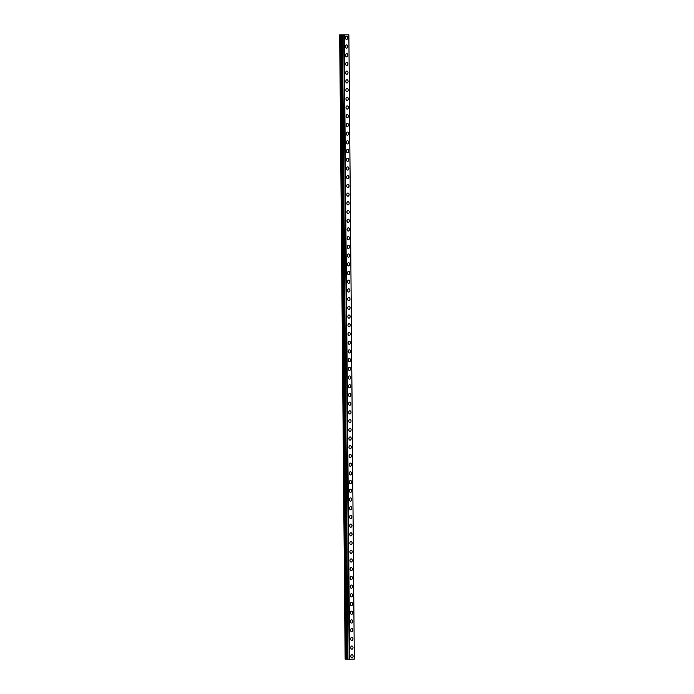 <?xml version="1.0" encoding="UTF-8"?>
<svg xmlns="http://www.w3.org/2000/svg" width="694" height="694" viewBox="0 0 694 694"><rect width="100%" height="100%" fill="white"/><g stroke="black" fill="none" stroke-linecap="round" stroke-linejoin="round"><path stroke-width="1.04" d="M352.005 654.702A1.596 1.154 -88.5 0 1 353.116 656.255A1.596 1.154 -88.5 0 1 351.919 657.895A1.596 1.154 -88.5 0 1 350.808 656.351A1.596 1.154 -88.5 0 1 352.005 654.702A1.596 1.154 -88.5 0 1 353.116 656.255A1.596 1.154 -88.5 0 1 351.919 657.895M351.927 645.993A1.596 1.154 -88.5 0 1 353.038 647.537A1.596 1.154 -88.5 0 1 351.841 649.185A1.596 1.154 -88.5 0 1 350.739 647.632A1.596 1.154 -88.5 0 1 351.927 645.993A1.596 1.154 -88.5 0 1 353.038 647.537A1.596 1.154 -88.5 0 1 351.849 649.185M351.849 637.283A1.596 1.154 -88.5 0 1 352.96 638.827A1.596 1.154 -88.5 0 1 351.771 640.475A1.596 1.154 -88.5 0 1 350.661 638.922A1.596 1.154 -88.5 0 1 351.858 637.283A1.596 1.154 -88.5 0 1 352.96 638.827A1.596 1.154 -88.5 0 1 351.771 640.475M351.78 628.564A1.596 1.154 -88.5 0 1 352.89 630.117A1.596 1.154 -88.5 0 1 351.693 631.766A1.596 1.154 -88.5 0 1 350.583 630.213A1.596 1.154 -88.5 0 1 351.78 628.564A1.596 1.154 -88.5 0 1 352.89 630.117A1.596 1.154 -88.5 0 1 351.693 631.766M351.702 619.855A1.596 1.154 -88.5 0 1 352.812 621.408A1.596 1.154 -88.5 0 1 351.615 623.056A1.596 1.154 -88.5 0 1 350.505 621.503A1.596 1.154 -88.5 0 1 351.702 619.855A1.596 1.154 -88.5 0 1 352.812 621.408A1.596 1.154 -88.5 0 1 351.615 623.056M351.624 611.145A1.596 1.154 -88.5 0 1 352.734 612.698A1.596 1.154 -88.5 0 1 351.537 614.337A1.596 1.154 -88.5 0 1 350.435 612.793A1.596 1.154 -88.5 0 1 351.624 611.145A1.596 1.154 -88.5 0 1 352.734 612.698A1.596 1.154 -88.5 0 1 351.546 614.337M351.546 602.435A1.596 1.154 -88.5 0 1 352.656 603.988A1.596 1.154 -88.5 0 1 351.468 605.628A1.596 1.154 -88.5 0 1 350.357 604.084A1.596 1.154 -88.5 0 1 351.554 602.435A1.596 1.154 -88.5 0 1 352.656 603.988A1.596 1.154 -88.5 0 1 351.468 605.628M351.476 593.726A1.596 1.154 -88.5 0 1 352.578 595.279A1.596 1.154 -88.5 0 1 351.39 596.918A1.596 1.154 -88.5 0 1 350.279 595.374A1.596 1.154 -88.5 0 1 351.476 593.726A1.596 1.154 -88.5 0 1 352.587 595.279A1.596 1.154 -88.5 0 1 351.39 596.918M351.398 585.016A1.596 1.154 -88.5 0 1 352.509 586.56A1.596 1.154 -88.5 0 1 351.311 588.208A1.596 1.154 -88.5 0 1 350.201 586.656A1.596 1.154 -88.5 0 1 351.398 585.016A1.596 1.154 -88.5 0 1 352.509 586.56A1.596 1.154 -88.5 0 1 351.311 588.208M351.32 576.306A1.596 1.154 -88.5 0 1 352.431 577.85A1.596 1.154 -88.5 0 1 351.233 579.499A1.596 1.154 -88.5 0 1 350.132 577.946A1.596 1.154 -88.5 0 1 351.32 576.306A1.596 1.154 -88.5 0 1 352.431 577.85A1.596 1.154 -88.5 0 1 351.242 579.499M351.242 567.588A1.596 1.154 -88.5 0 1 352.352 569.141A1.596 1.154 -88.5 0 1 351.164 570.789A1.596 1.154 -88.5 0 1 350.054 569.236A1.596 1.154 -88.5 0 1 351.251 567.588A1.596 1.154 -88.5 0 1 352.352 569.141A1.596 1.154 -88.5 0 1 351.164 570.789M351.173 558.878A1.596 1.154 -88.5 0 1 352.274 560.431A1.596 1.154 -88.5 0 1 351.086 562.079A1.596 1.154 -88.5 0 1 349.976 560.526A1.596 1.154 -88.5 0 1 351.173 558.878A1.596 1.154 -88.5 0 1 352.283 560.431A1.596 1.154 -88.5 0 1 351.086 562.079M351.095 550.169A1.596 1.154 -88.5 0 1 352.205 551.721A1.596 1.154 -88.5 0 1 351.008 553.361A1.596 1.154 -88.5 0 1 349.897 551.817A1.596 1.154 -88.5 0 1 351.095 550.169A1.596 1.154 -88.5 0 1 352.205 551.721A1.596 1.154 -88.5 0 1 351.008 553.361M351.017 541.459A1.596 1.154 -88.5 0 1 352.127 543.012A1.596 1.154 -88.5 0 1 350.93 544.651A1.596 1.154 -88.5 0 1 349.828 543.107A1.596 1.154 -88.5 0 1 351.017 541.459A1.596 1.154 -88.5 0 1 352.127 543.012A1.596 1.154 -88.5 0 1 350.93 544.651M350.938 532.749A1.596 1.154 -88.5 0 1 352.049 534.302A1.596 1.154 -88.5 0 1 350.852 535.942A1.596 1.154 -88.5 0 1 349.75 534.397A1.596 1.154 -88.5 0 1 350.938 532.749A1.596 1.154 -88.5 0 1 352.049 534.302A1.596 1.154 -88.5 0 1 350.86 535.942M350.86 524.039A1.596 1.154 -88.5 0 1 351.971 525.584A1.596 1.154 -88.5 0 1 350.782 527.232A1.596 1.154 -88.5 0 1 349.672 525.679A1.596 1.154 -88.5 0 1 350.869 524.039A1.596 1.154 -88.5 0 1 351.979 525.584A1.596 1.154 -88.5 0 1 350.782 527.232M350.791 515.33A1.596 1.154 -88.5 0 1 351.901 516.874A1.596 1.154 -88.5 0 1 350.704 518.522A1.596 1.154 -88.5 0 1 349.594 516.969A1.596 1.154 -88.5 0 1 350.791 515.33A1.596 1.154 -88.5 0 1 351.901 516.874A1.596 1.154 -88.5 0 1 350.704 518.522M350.713 506.611A1.596 1.154 -88.5 0 1 351.823 508.164A1.596 1.154 -88.5 0 1 350.626 509.812A1.596 1.154 -88.5 0 1 349.524 508.26A1.596 1.154 -88.5 0 1 350.713 506.611A1.596 1.154 -88.5 0 1 351.823 508.164A1.596 1.154 -88.5 0 1 350.626 509.812M350.635 497.902A1.596 1.154 -88.5 0 1 351.745 499.454A1.596 1.154 -88.5 0 1 350.548 501.103A1.596 1.154 -88.5 0 1 349.446 499.55A1.596 1.154 -88.5 0 1 350.635 497.902A1.596 1.154 -88.5 0 1 351.745 499.454A1.596 1.154 -88.5 0 1 350.557 501.103M350.557 489.192A1.596 1.154 -88.5 0 1 351.667 490.745A1.596 1.154 -88.5 0 1 350.479 492.384A1.596 1.154 -88.5 0 1 349.368 490.84A1.596 1.154 -88.5 0 1 350.565 489.192A1.596 1.154 -88.5 0 1 351.676 490.745A1.596 1.154 -88.5 0 1 350.479 492.384M350.487 480.482A1.596 1.154 -88.5 0 1 351.598 482.035A1.596 1.154 -88.5 0 1 350.401 483.675A1.596 1.154 -88.5 0 1 349.29 482.13A1.596 1.154 -88.5 0 1 350.487 480.482A1.596 1.154 -88.5 0 1 351.598 482.035A1.596 1.154 -88.5 0 1 350.401 483.675M350.409 471.773A1.596 1.154 -88.5 0 1 351.52 473.325A1.596 1.154 -88.5 0 1 350.323 474.965A1.596 1.154 -88.5 0 1 349.212 473.421A1.596 1.154 -88.5 0 1 350.409 471.773A1.596 1.154 -88.5 0 1 351.52 473.325A1.596 1.154 -88.5 0 1 350.323 474.965M350.331 463.063A1.596 1.154 -88.5 0 1 351.442 464.607A1.596 1.154 -88.5 0 1 350.244 466.255A1.596 1.154 -88.5 0 1 349.143 464.702A1.596 1.154 -88.5 0 1 350.331 463.063A1.596 1.154 -88.5 0 1 351.442 464.607A1.596 1.154 -88.5 0 1 350.253 466.255M350.253 454.353A1.596 1.154 -88.5 0 1 351.364 455.897A1.596 1.154 -88.5 0 1 350.175 457.546A1.596 1.154 -88.5 0 1 349.065 455.993A1.596 1.154 -88.5 0 1 350.262 454.353A1.596 1.154 -88.5 0 1 351.364 455.897A1.596 1.154 -88.5 0 1 350.175 457.546M350.184 445.635A1.596 1.154 -88.5 0 1 351.285 447.188A1.596 1.154 -88.5 0 1 350.097 448.836A1.596 1.154 -88.5 0 1 348.987 447.283A1.596 1.154 -88.5 0 1 350.184 445.635A1.596 1.154 -88.5 0 1 351.294 447.188A1.596 1.154 -88.5 0 1 350.097 448.836M350.106 436.925A1.596 1.154 -88.5 0 1 351.216 438.478A1.596 1.154 -88.5 0 1 350.019 440.126A1.596 1.154 -88.5 0 1 348.909 438.573A1.596 1.154 -88.5 0 1 350.106 436.925A1.596 1.154 -88.5 0 1 351.216 438.478A1.596 1.154 -88.5 0 1 350.019 440.126M350.028 428.215A1.596 1.154 -88.5 0 1 351.138 429.768A1.596 1.154 -88.5 0 1 349.941 431.408A1.596 1.154 -88.5 0 1 348.839 429.864A1.596 1.154 -88.5 0 1 350.028 428.215A1.596 1.154 -88.5 0 1 351.138 429.768A1.596 1.154 -88.5 0 1 349.95 431.408M349.95 419.506A1.596 1.154 -88.5 0 1 351.06 421.058A1.596 1.154 -88.5 0 1 349.871 422.698A1.596 1.154 -88.5 0 1 348.761 421.154A1.596 1.154 -88.5 0 1 349.958 419.506A1.596 1.154 -88.5 0 1 351.06 421.058A1.596 1.154 -88.5 0 1 349.871 422.698M349.88 410.796A1.596 1.154 -88.5 0 1 350.982 412.349A1.596 1.154 -88.5 0 1 349.793 413.988A1.596 1.154 -88.5 0 1 348.683 412.436A1.596 1.154 -88.5 0 1 349.88 410.796A1.596 1.154 -88.5 0 1 350.991 412.349A1.596 1.154 -88.5 0 1 349.793 413.988M349.802 402.086A1.596 1.154 -88.5 0 1 350.912 403.63A1.596 1.154 -88.5 0 1 349.715 405.279A1.596 1.154 -88.5 0 1 348.605 403.726A1.596 1.154 -88.5 0 1 349.802 402.086A1.596 1.154 -88.5 0 1 350.912 403.63A1.596 1.154 -88.5 0 1 349.715 405.279M349.724 393.377A1.596 1.154 -88.5 0 1 350.834 394.921A1.596 1.154 -88.5 0 1 349.637 396.569A1.596 1.154 -88.5 0 1 348.535 395.016A1.596 1.154 -88.5 0 1 349.724 393.377A1.596 1.154 -88.5 0 1 350.834 394.921A1.596 1.154 -88.5 0 1 349.637 396.569M349.646 384.658A1.596 1.154 -88.5 0 1 350.756 386.211A1.596 1.154 -88.5 0 1 349.559 387.859A1.596 1.154 -88.5 0 1 348.457 386.306A1.596 1.154 -88.5 0 1 349.646 384.658A1.596 1.154 -88.5 0 1 350.756 386.211A1.596 1.154 -88.5 0 1 349.568 387.859M349.568 375.948A1.596 1.154 -88.5 0 1 350.678 377.501A1.596 1.154 -88.5 0 1 349.49 379.15A1.596 1.154 -88.5 0 1 348.379 377.597A1.596 1.154 -88.5 0 1 349.576 375.948A1.596 1.154 -88.5 0 1 350.687 377.501A1.596 1.154 -88.5 0 1 349.49 379.15M349.498 367.239A1.596 1.154 -88.5 0 1 350.609 368.792A1.596 1.154 -88.5 0 1 349.412 370.431A1.596 1.154 -88.5 0 1 348.301 368.887A1.596 1.154 -88.5 0 1 349.498 367.239A1.596 1.154 -88.5 0 1 350.609 368.792A1.596 1.154 -88.5 0 1 349.412 370.431M349.42 358.529A1.596 1.154 -88.5 0 1 350.531 360.082A1.596 1.154 -88.5 0 1 349.334 361.721A1.596 1.154 -88.5 0 1 348.232 360.177A1.596 1.154 -88.5 0 1 349.42 358.529A1.596 1.154 -88.5 0 1 350.531 360.082A1.596 1.154 -88.5 0 1 349.334 361.721M349.342 349.819A1.596 1.154 -88.5 0 1 350.453 351.372A1.596 1.154 -88.5 0 1 349.256 353.012A1.596 1.154 -88.5 0 1 348.154 351.459A1.596 1.154 -88.5 0 1 349.342 349.819A1.596 1.154 -88.5 0 1 350.453 351.372A1.596 1.154 -88.5 0 1 349.264 353.012M349.264 341.11A1.596 1.154 -88.5 0 1 350.375 342.654A1.596 1.154 -88.5 0 1 349.186 344.302A1.596 1.154 -88.5 0 1 348.076 342.749A1.596 1.154 -88.5 0 1 349.273 341.11A1.596 1.154 -88.5 0 1 350.383 342.654A1.596 1.154 -88.5 0 1 349.186 344.302M349.195 332.4A1.596 1.154 -88.5 0 1 350.305 333.944A1.596 1.154 -88.5 0 1 349.108 335.592A1.596 1.154 -88.5 0 1 347.998 334.04A1.596 1.154 -88.5 0 1 349.195 332.4A1.596 1.154 -88.5 0 1 350.305 333.944A1.596 1.154 -88.5 0 1 349.108 335.592M349.117 323.682A1.596 1.154 -88.5 0 1 350.227 325.234A1.596 1.154 -88.5 0 1 349.03 326.883A1.596 1.154 -88.5 0 1 347.928 325.33A1.596 1.154 -88.5 0 1 349.117 323.682A1.596 1.154 -88.5 0 1 350.227 325.234A1.596 1.154 -88.5 0 1 349.03 326.883M349.039 314.972A1.596 1.154 -88.5 0 1 350.149 316.525A1.596 1.154 -88.5 0 1 348.952 318.173A1.596 1.154 -88.5 0 1 347.85 316.62A1.596 1.154 -88.5 0 1 349.039 314.972A1.596 1.154 -88.5 0 1 350.149 316.525A1.596 1.154 -88.5 0 1 348.961 318.173M348.961 306.262A1.596 1.154 -88.5 0 1 350.071 307.815A1.596 1.154 -88.5 0 1 348.882 309.455A1.596 1.154 -88.5 0 1 347.772 307.91A1.596 1.154 -88.5 0 1 348.969 306.262A1.596 1.154 -88.5 0 1 350.08 307.815A1.596 1.154 -88.5 0 1 348.882 309.455M348.891 297.553A1.596 1.154 -88.5 0 1 350.002 299.105A1.596 1.154 -88.5 0 1 348.804 300.745A1.596 1.154 -88.5 0 1 347.694 299.201A1.596 1.154 -88.5 0 1 348.891 297.553A1.596 1.154 -88.5 0 1 350.002 299.105A1.596 1.154 -88.5 0 1 348.804 300.745M348.813 288.843A1.596 1.154 -88.5 0 1 349.923 290.387A1.596 1.154 -88.5 0 1 348.726 292.035A1.596 1.154 -88.5 0 1 347.616 290.482A1.596 1.154 -88.5 0 1 348.813 288.843A1.596 1.154 -88.5 0 1 349.923 290.387A1.596 1.154 -88.5 0 1 348.726 292.035M348.735 280.133A1.596 1.154 -88.5 0 1 349.845 281.677A1.596 1.154 -88.5 0 1 348.648 283.326A1.596 1.154 -88.5 0 1 347.547 281.773A1.596 1.154 -88.5 0 1 348.735 280.133A1.596 1.154 -88.5 0 1 349.845 281.677A1.596 1.154 -88.5 0 1 348.657 283.326M348.657 271.423A1.596 1.154 -88.5 0 1 349.767 272.968A1.596 1.154 -88.5 0 1 348.579 274.616A1.596 1.154 -88.5 0 1 347.468 273.063A1.596 1.154 -88.5 0 1 348.666 271.423A1.596 1.154 -88.5 0 1 349.767 272.968A1.596 1.154 -88.5 0 1 348.579 274.616M348.588 262.705A1.596 1.154 -88.5 0 1 349.689 264.258A1.596 1.154 -88.5 0 1 348.501 265.906A1.596 1.154 -88.5 0 1 347.39 264.353A1.596 1.154 -88.5 0 1 348.588 262.705A1.596 1.154 -88.5 0 1 349.698 264.258A1.596 1.154 -88.5 0 1 348.501 265.906M348.509 253.995A1.596 1.154 -88.5 0 1 349.62 255.548A1.596 1.154 -88.5 0 1 348.423 257.196A1.596 1.154 -88.5 0 1 347.312 255.644A1.596 1.154 -88.5 0 1 348.509 253.995A1.596 1.154 -88.5 0 1 349.62 255.548A1.596 1.154 -88.5 0 1 348.423 257.196M348.431 245.286A1.596 1.154 -88.5 0 1 349.542 246.838A1.596 1.154 -88.5 0 1 348.345 248.478A1.596 1.154 -88.5 0 1 347.243 246.934A1.596 1.154 -88.5 0 1 348.431 245.286A1.596 1.154 -88.5 0 1 349.542 246.838A1.596 1.154 -88.5 0 1 348.353 248.478M348.353 236.576A1.596 1.154 -88.5 0 1 349.464 238.129A1.596 1.154 -88.5 0 1 348.275 239.768A1.596 1.154 -88.5 0 1 347.165 238.224A1.596 1.154 -88.5 0 1 348.362 236.576A1.596 1.154 -88.5 0 1 349.464 238.129A1.596 1.154 -88.5 0 1 348.275 239.768M348.284 227.866A1.596 1.154 -88.5 0 1 349.386 229.41A1.596 1.154 -88.5 0 1 348.197 231.059A1.596 1.154 -88.5 0 1 347.087 229.506A1.596 1.154 -88.5 0 1 348.284 227.866A1.596 1.154 -88.5 0 1 349.394 229.41A1.596 1.154 -88.5 0 1 348.197 231.059M348.206 219.157A1.596 1.154 -88.5 0 1 349.316 220.701A1.596 1.154 -88.5 0 1 348.119 222.349A1.596 1.154 -88.5 0 1 347.009 220.796A1.596 1.154 -88.5 0 1 348.206 219.157A1.596 1.154 -88.5 0 1 349.316 220.701A1.596 1.154 -88.5 0 1 348.119 222.349M348.128 210.447A1.596 1.154 -88.5 0 1 349.238 211.991A1.596 1.154 -88.5 0 1 348.041 213.639A1.596 1.154 -88.5 0 1 346.939 212.086A1.596 1.154 -88.5 0 1 348.128 210.447A1.596 1.154 -88.5 0 1 349.238 211.991A1.596 1.154 -88.5 0 1 348.041 213.639M348.05 201.728A1.596 1.154 -88.5 0 1 349.16 203.281A1.596 1.154 -88.5 0 1 347.963 204.93A1.596 1.154 -88.5 0 1 346.861 203.377A1.596 1.154 -88.5 0 1 348.05 201.728A1.596 1.154 -88.5 0 1 349.16 203.281A1.596 1.154 -88.5 0 1 347.972 204.93M347.972 193.019A1.596 1.154 -88.5 0 1 349.082 194.572A1.596 1.154 -88.5 0 1 347.894 196.22A1.596 1.154 -88.5 0 1 346.783 194.667A1.596 1.154 -88.5 0 1 347.98 193.019A1.596 1.154 -88.5 0 1 349.091 194.572A1.596 1.154 -88.5 0 1 347.894 196.22M347.902 184.309A1.596 1.154 -88.5 0 1 349.013 185.862A1.596 1.154 -88.5 0 1 347.815 187.501A1.596 1.154 -88.5 0 1 346.705 185.957A1.596 1.154 -88.5 0 1 347.902 184.309A1.596 1.154 -88.5 0 1 349.013 185.862A1.596 1.154 -88.5 0 1 347.815 187.501M347.824 175.599A1.596 1.154 -88.5 0 1 348.935 177.152A1.596 1.154 -88.5 0 1 347.737 178.792A1.596 1.154 -88.5 0 1 346.636 177.248A1.596 1.154 -88.5 0 1 347.824 175.599A1.596 1.154 -88.5 0 1 348.935 177.152A1.596 1.154 -88.5 0 1 347.737 178.792M347.746 166.89A1.596 1.154 -88.5 0 1 348.856 168.434A1.596 1.154 -88.5 0 1 347.659 170.082A1.596 1.154 -88.5 0 1 346.558 168.529A1.596 1.154 -88.5 0 1 347.746 166.89A1.596 1.154 -88.5 0 1 348.856 168.434A1.596 1.154 -88.5 0 1 347.668 170.082M347.668 158.18A1.596 1.154 -88.5 0 1 348.778 159.724A1.596 1.154 -88.5 0 1 347.59 161.372A1.596 1.154 -88.5 0 1 346.479 159.82A1.596 1.154 -88.5 0 1 347.677 158.18A1.596 1.154 -88.5 0 1 348.787 159.724A1.596 1.154 -88.5 0 1 347.59 161.372M347.599 149.47A1.596 1.154 -88.5 0 1 348.709 151.014A1.596 1.154 -88.5 0 1 347.512 152.663A1.596 1.154 -88.5 0 1 346.401 151.11A1.596 1.154 -88.5 0 1 347.599 149.47A1.596 1.154 -88.5 0 1 348.709 151.014A1.596 1.154 -88.5 0 1 347.512 152.663M347.521 140.752A1.596 1.154 -88.5 0 1 348.631 142.305A1.596 1.154 -88.5 0 1 347.434 143.953A1.596 1.154 -88.5 0 1 346.323 142.4A1.596 1.154 -88.5 0 1 347.521 140.752A1.596 1.154 -88.5 0 1 348.631 142.305A1.596 1.154 -88.5 0 1 347.434 143.953M347.442 132.042A1.596 1.154 -88.5 0 1 348.553 133.595A1.596 1.154 -88.5 0 1 347.356 135.243A1.596 1.154 -88.5 0 1 346.254 133.69A1.596 1.154 -88.5 0 1 347.442 132.042A1.596 1.154 -88.5 0 1 348.553 133.595A1.596 1.154 -88.5 0 1 347.364 135.243M347.364 123.332A1.596 1.154 -88.5 0 1 348.475 124.885A1.596 1.154 -88.5 0 1 347.286 126.525A1.596 1.154 -88.5 0 1 346.176 124.981A1.596 1.154 -88.5 0 1 347.373 123.332A1.596 1.154 -88.5 0 1 348.475 124.885A1.596 1.154 -88.5 0 1 347.286 126.525M347.295 114.623A1.596 1.154 -88.5 0 1 348.397 116.176A1.596 1.154 -88.5 0 1 347.208 117.815A1.596 1.154 -88.5 0 1 346.098 116.271A1.596 1.154 -88.5 0 1 347.295 114.623A1.596 1.154 -88.5 0 1 348.405 116.176A1.596 1.154 -88.5 0 1 347.208 117.815M347.217 105.913A1.596 1.154 -88.5 0 1 348.327 107.457A1.596 1.154 -88.5 0 1 347.13 109.105A1.596 1.154 -88.5 0 1 346.02 107.553A1.596 1.154 -88.5 0 1 347.217 105.913A1.596 1.154 -88.5 0 1 348.327 107.457A1.596 1.154 -88.5 0 1 347.13 109.105M347.139 97.203A1.596 1.154 -88.5 0 1 348.249 98.748A1.596 1.154 -88.5 0 1 347.052 100.396A1.596 1.154 -88.5 0 1 345.95 98.843A1.596 1.154 -88.5 0 1 347.139 97.203A1.596 1.154 -88.5 0 1 348.249 98.748A1.596 1.154 -88.5 0 1 347.061 100.396M347.061 88.485A1.596 1.154 -88.5 0 1 348.171 90.038A1.596 1.154 -88.5 0 1 346.983 91.686A1.596 1.154 -88.5 0 1 345.872 90.133A1.596 1.154 -88.5 0 1 347.069 88.494A1.596 1.154 -88.5 0 1 348.171 90.038A1.596 1.154 -88.5 0 1 346.983 91.686M346.991 79.775A1.596 1.154 -88.5 0 1 348.093 81.328A1.596 1.154 -88.5 0 1 346.905 82.976A1.596 1.154 -88.5 0 1 345.794 81.424A1.596 1.154 -88.5 0 1 346.991 79.775A1.596 1.154 -88.5 0 1 348.102 81.328A1.596 1.154 -88.5 0 1 346.905 82.976M346.913 71.066A1.596 1.154 -88.5 0 1 348.024 72.618A1.596 1.154 -88.5 0 1 346.827 74.258A1.596 1.154 -88.5 0 1 345.716 72.714A1.596 1.154 -88.5 0 1 346.913 71.066A1.596 1.154 -88.5 0 1 348.024 72.618A1.596 1.154 -88.5 0 1 346.827 74.258M346.835 62.356A1.596 1.154 -88.5 0 1 347.946 63.909A1.596 1.154 -88.5 0 1 346.748 65.548A1.596 1.154 -88.5 0 1 345.647 64.004A1.596 1.154 -88.5 0 1 346.835 62.356A1.596 1.154 -88.5 0 1 347.946 63.909A1.596 1.154 -88.5 0 1 346.748 65.548M346.757 53.646A1.596 1.154 -88.5 0 1 347.868 55.199A1.596 1.154 -88.5 0 1 346.679 56.839A1.596 1.154 -88.5 0 1 345.569 55.294A1.596 1.154 -88.5 0 1 346.757 53.646A1.596 1.154 -88.5 0 1 347.868 55.199A1.596 1.154 -88.5 0 1 346.67 56.839M346.679 44.937A1.596 1.154 -88.5 0 1 347.789 46.481A1.596 1.154 -88.5 0 1 346.601 48.129A1.596 1.154 -88.5 0 1 345.491 46.576A1.596 1.154 -88.5 0 1 346.688 44.937A1.596 1.154 -88.5 0 1 347.798 46.481A1.596 1.154 -88.5 0 1 346.601 48.129M346.61 36.227A1.596 1.154 -88.5 0 1 347.72 37.771A1.596 1.154 -88.5 0 1 346.523 39.419A1.596 1.154 -88.5 0 1 345.412 37.866A1.596 1.154 -88.5 0 1 346.61 36.227A1.596 1.154 -88.5 0 1 347.72 37.771A1.596 1.154 -88.5 0 1 346.523 39.419M345.23 34.839L344.554 34.839M345.317 34.839L343.894 34.839M344.267 34.874L342.897 34.874M342.532 34.917L348.865 34.813L342.532 34.917L347.98 659.205L349.221 659.231L343.764 34.952M339.687 34.9L345.135 659.187L346.844 659.205L341.396 34.917L346.844 659.205L347.98 659.205M349.221 659.265L343.851 35.004L349.238 659.274M343.851 35.004L349.264 659.291L354.313 659.1L348.865 34.813L354.313 659.109M349.264 659.291L343.79 35.004M344.051 35.012L349.498 659.3M344.215 35.012L349.663 659.3M340.554 34.926L346.002 659.205M340.659 34.926L346.106 659.205M341.309 34.917L346.757 659.205M341.483 34.926L346.931 659.205M342.472 34.917L347.92 659.205"/></g></svg>
